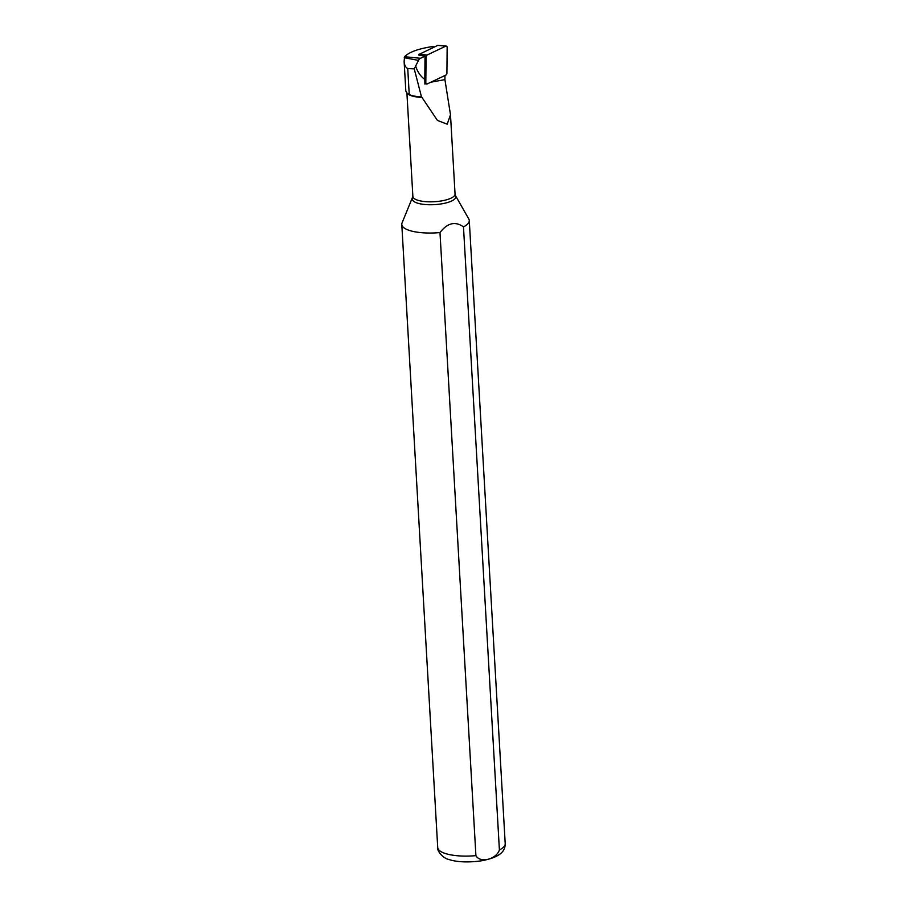 <?xml version="1.0" encoding="UTF-8"?>
<svg xmlns="http://www.w3.org/2000/svg" width="907" height="907" viewBox="0 0 907 907"><rect width="100%" height="100%" fill="white"/><g stroke="black" fill="none" stroke-linecap="round" stroke-linejoin="round"><path stroke-width="1.36" d="M415.565 65.735C417.401 71.755 420.485 76.313 424.816 79.419L425.02 56.166L420.542 58.286A4.864 3.345 104.5 0 0 418.478 60.395L414.25 68.841L421.483 96.868A21.972 6.746 176.7 0 1 409.238 94.589L407.209 93.387L405.837 91.085M430.904 82.186L444.918 79.635L444.952 75.519M407.141 93.33L408.105 94.113A21.122 6.496 176.7 0 0 421.959 97.412L437.435 120.438L447.185 124.168L450.496 114.826L444.918 79.635M432.254 46.711L431.358 46.733C417.912 48.887 408.978 52.209 404.567 56.71L404.125 61.483C404.352 64.987 405.554 67.345 407.742 68.569L414.25 68.841M422.719 55.781L418.83 54.499L418.83 55.134L425.02 56.166M455.541 195.708L468.806 219.006A33.808 10.385 176.7 0 1 469.282 220.548A33.808 10.385 176.7 0 1 463.477 226.863L499.406 849.95C496.22 859.485 480.052 863.396 475.914 855.641L439.986 232.566A33.808 10.385 176.7 0 1 401.79 224.437A33.808 10.385 176.7 0 1 402.084 222.85L412.878 196.456A21.122 6.496 176.7 0 0 434.34 201.717A21.122 6.496 176.7 0 0 455.053 194.019L455.541 195.708A21.757 6.689 176.7 0 1 434.51 204.631A21.757 6.689 176.7 0 1 412.583 198.191M439.986 232.566C447.389 222.929 455.223 221.025 463.477 226.863M424.816 79.431L424.907 84.102L425.757 83.637M424.861 83.24L426.483 83.966A1.689 1.168 -75.5 0 0 427.22 83.932L445.904 75.066A1.689 1.168 104.5 0 0 446.913 73.218L447.151 47.447A1.689 1.168 104.5 0 0 445.745 46.166L427.072 55.032A1.689 1.168 104.5 0 0 426.063 56.88L425.825 82.662L424.839 82.333M426.483 83.966A1.689 1.168 -75.5 0 1 425.825 82.662M418.83 54.499L437.798 45.373M431.358 46.733L434.192 47.005M404.567 56.71L420.542 58.286M404.284 57.685L418.478 60.395M469.282 220.548L505.21 843.623A33.808 10.385 176.7 0 1 499.406 849.95M475.914 855.641A33.808 10.385 176.7 0 1 437.718 847.512C436.8 850.721 443.035 858.521 449.124 859.53C454.078 861.389 465.881 863.079 481.311 860.811C504.485 856.582 505.029 848.385 505.21 843.623M407.742 68.569L409.238 94.589M427.072 55.032L418.977 54.227M426.063 56.88L425.02 56.54M445.745 46.166L437.662 45.361M401.79 224.437L437.718 847.512M406.914 93.138L412.878 196.456M450.53 115.404L455.053 194.019M432.197 46.699L434.442 46.892M404.125 61.483L405.826 90.893M437.73 45.35L446.233 46.076"/></g></svg>
